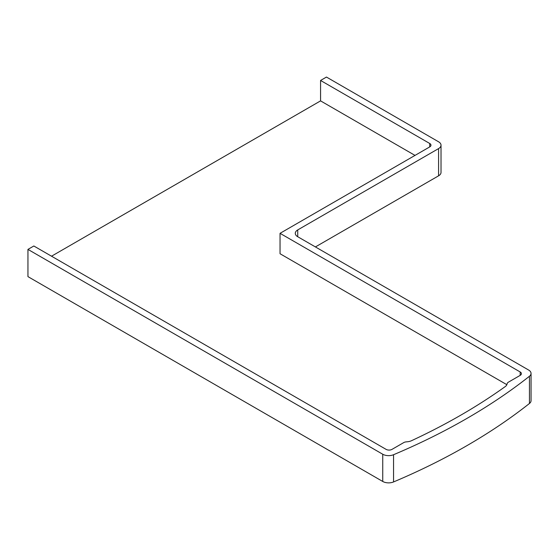 <?xml version="1.0" encoding="UTF-8"?>
<svg xmlns="http://www.w3.org/2000/svg" width="559" height="559" viewBox="0 0 559 559"><rect width="100%" height="100%" fill="white"/><g stroke="black" fill="none" stroke-linecap="round" stroke-linejoin="round"><path stroke-width="0.84" d="M520.184 375.369L520.184 371.966A4.165 2.404 0 0 1 521.407 373.664A4.165 2.404 0 0 1 520.184 375.369L508.397 382.174A4.165 2.404 180 0 0 507.237 383.453L506.95 384.403A8.336 4.814 0 0 1 505.238 386.583A616.773 356.09 0 0 1 411.424 440.744A8.336 4.814 0 0 1 407.644 441.736L406.009 441.903A4.165 2.404 180 0 0 403.787 442.567L391.999 449.373A4.165 2.404 0 0 1 386.108 449.373L33.84 245.995L27.95 249.398L27.95 276.621L382.74 481.46A8.336 4.814 0 0 0 393.557 481.942A625.109 360.904 0 0 0 529.443 403.486A8.336 4.814 0 0 0 531.05 400.649L531.05 373.426A8.336 4.814 0 0 0 528.611 370.023L297.73 236.723A8.336 4.814 180 0 1 295.285 233.327A8.336 4.814 180 0 1 297.73 229.924L438.584 148.596A8.336 4.814 0 0 0 441.023 145.193A8.336 4.814 0 0 0 438.584 141.79L326.456 77.058L320.566 80.461L320.566 100.879L51.526 256.204M27.95 249.398L382.74 454.236A8.336 4.814 0 0 0 393.557 454.719A625.109 360.904 0 0 0 529.443 376.263A8.336 4.814 0 0 0 531.05 373.426M315.409 246.931L438.584 175.819A8.336 4.814 0 0 0 441.023 172.417L441.023 145.193M520.184 371.966L280.045 233.327L429.745 146.898A4.165 2.404 0 0 0 430.968 145.193A4.165 2.404 0 0 0 429.745 143.495L320.566 80.461M415.009 155.402L320.566 100.879M506.852 384.683L280.045 253.737L280.045 233.327M382.74 454.236L382.74 481.46M393.557 454.719L393.557 481.942M529.443 376.263L529.443 403.486M297.73 229.924L297.73 236.723M438.584 148.596L438.584 175.819M429.745 146.898L429.745 143.495"/></g></svg>
